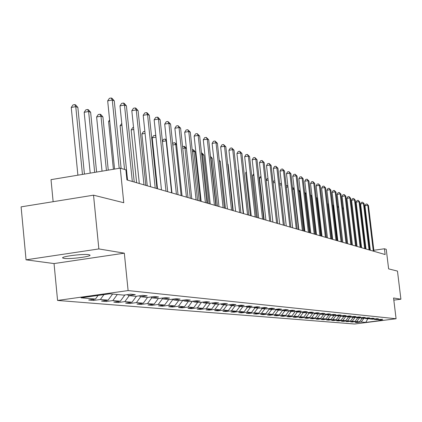 <?xml version="1.0" encoding="UTF-8"?>
<svg xmlns="http://www.w3.org/2000/svg" width="422" height="422" viewBox="0 0 422 422"><rect width="100%" height="100%" fill="white"/><g stroke="black" fill="none" stroke-linecap="round" stroke-linejoin="round"><path stroke-width="0.63" d="M88.752 254.693C83.087 253.611 59.607 256.687 62.899 258.069L64.028 258.37C69.915 259.398 92.866 256.386 89.791 254.983L88.752 254.693M57.571 300.448L354.554 324.012L396.084 318.752L128.109 290.579L57.571 300.448L54.042 263.571L124.326 253.168L98.859 248.933L26.053 259.825L54.042 263.571M26.053 259.825L21.1 206.864L93.526 195.18L123.767 202.729L120.259 168.141L51.02 179.645L53.135 201.695M393.826 300.126L400.9 299.203L397.471 271.088L388.62 268.877L386.246 249.323L384.437 248.774L373.855 250.267M98.859 248.933L93.526 195.18M378.054 319.486L378.439 319.797L382.617 319.264L376.83 319.639L374.224 319.385L378.45 318.853L376.82 318.689L372.579 319.227L369.909 318.969L374.177 318.425L372.51 318.257L368.221 318.805L365.484 318.541L369.804 317.988L368.089 317.819L363.753 318.373L360.952 318.098L365.32 317.544L363.564 317.37L359.175 317.93L356.3 317.65L360.72 317.086L358.922 316.906L354.48 317.476L351.531 317.191L356.004 316.616L354.158 316.431L349.664 317.006L346.641 316.716L351.167 316.136L349.268 315.946L344.727 316.532L341.62 316.231L346.198 315.64L344.252 315.445L339.652 316.036L336.461 315.73L341.097 315.134L339.103 314.933L334.446 315.535L331.17 315.218L335.859 314.612L333.807 314.406L329.091 315.018L325.726 314.691L330.479 314.073L328.374 313.862L323.595 314.485L320.134 314.147L324.951 313.525L322.783 313.309L317.945 313.936L314.385 313.593L319.264 312.96L317.033 312.739L312.132 313.372L308.471 313.018L313.414 312.375L311.119 312.148L306.156 312.792L302.389 312.428L307.395 311.779L305.032 311.541L300 312.196L296.128 311.821L301.197 311.162L298.765 310.919L293.665 311.584L289.677 311.199L294.814 310.523L292.309 310.276L287.139 310.951L283.03 310.555L288.242 309.869L285.657 309.611L280.419 310.302L276.178 309.89L281.463 309.194L278.8 308.93L273.482 309.632L269.109 309.205L274.469 308.498L271.726 308.224L266.335 308.936L261.819 308.503L267.258 307.78L264.42 307.501L258.955 308.224L254.297 307.77L259.81 307.042L256.882 306.747L251.338 307.485L246.522 307.021L252.124 306.272L249.096 305.971L243.468 306.725L238.493 306.24L244.174 305.481L241.046 305.169L235.334 305.934L230.19 305.438L235.956 304.663L232.722 304.341L226.92 305.122L221.597 304.605L227.453 303.819L224.108 303.487L218.216 304.278L212.704 303.745L218.654 302.943L215.188 302.595L209.201 303.402L203.494 302.854L209.539 302.036L205.947 301.677L199.864 302.5L193.951 301.925L200.091 301.097L196.367 300.722L190.185 301.561L184.05 300.97L190.296 300.121L186.429 299.736L180.147 300.591L173.78 299.973L180.125 299.108L176.111 298.707L169.723 299.583L163.108 298.94L169.565 298.053L165.392 297.642L158.899 298.533L152.025 297.869L158.588 296.961L154.252 296.529L147.642 297.441L140.494 296.75L147.172 295.827L142.662 295.379L135.931 296.307L128.488 295.59L135.293 294.646L130.593 294.176L123.741 295.126L109.873 293.786L81.008 297.821L95.435 299.066L88.689 300L93.679 300.422L93.568 299.325M378.439 319.797L382.923 320.229L365.821 322.397L361.132 321.991L356.996 322.519L356.954 322.165M93.679 300.422L100.378 299.488L108.122 300.158L101.496 301.076L106.281 301.477L112.869 300.569L120.312 301.208L113.798 302.11L118.397 302.495L124.87 301.603L132.028 302.221L125.624 303.101L130.05 303.471L136.417 302.6L143.301 303.196L137.002 304.056L141.264 304.415L147.526 303.56L154.157 304.13L147.958 304.974L152.068 305.322L158.229 304.484L164.617 305.032L158.519 305.86L162.481 306.193L168.542 305.37L174.703 305.903L168.7 306.715L172.524 307.037L178.49 306.23L184.435 306.741L178.527 307.543L182.214 307.849L188.085 307.058L193.83 307.554L188.012 308.334L191.572 308.635L197.359 307.86L202.903 308.34L197.174 309.104L200.619 309.395L206.316 308.63L211.675 309.094L206.031 309.848L209.359 310.128L214.972 309.379L220.163 309.827L214.598 310.566L217.821 310.84L223.349 310.101L228.371 310.534L222.89 311.262L226.007 311.526L231.456 310.803L236.32 311.22L230.918 311.937L233.936 312.19L239.311 311.478L244.022 311.884L238.694 312.591L241.616 312.834L246.917 312.138L251.48 312.528L246.226 313.224L249.064 313.462L254.292 312.771L258.718 313.156L253.532 313.836L256.286 314.068L261.44 313.388L265.739 313.757L260.622 314.432L263.296 314.654L268.381 313.989L272.549 314.348L267.506 315.007L270.096 315.223L275.118 314.569L279.164 314.917L274.184 315.566L276.705 315.777L281.659 315.134L285.588 315.471L280.677 316.115L283.12 316.315L288.01 315.682L291.834 316.009L286.981 316.642L289.36 316.843L294.187 316.215L297.9 316.537L293.116 317.154L295.426 317.349L300.19 316.732L303.803 317.043L299.077 317.655L301.329 317.845L306.034 317.238L309.548 317.539L304.879 318.146L307.068 318.325L311.716 317.729L315.139 318.024L310.523 318.615L312.66 318.795L317.249 318.204L320.583 318.494L316.025 319.079L318.098 319.254L322.635 318.668L325.884 318.948L321.379 319.528L323.405 319.697L327.883 319.122L331.048 319.396L326.596 319.966L328.569 320.129L333 319.565L336.081 319.829L331.681 320.393L333.607 320.556L337.985 319.992L340.992 320.256L336.64 320.81L338.518 320.968L342.843 320.414L345.776 320.667L341.477 321.216L343.308 321.369L347.586 320.82L350.445 321.068L346.198 321.611L352.212 321.221L355.002 321.464L350.803 321.997L356.727 321.611L359.449 321.849L355.298 322.376L356.996 322.519M120.259 168.141L125.904 169.86L126.927 179.925L385.138 254.545L384.437 248.774M373.829 319.069L374.224 319.385M359.449 321.849L362.203 318.225M356.727 321.611L359.56 317.882M369.503 318.642L369.909 318.969M355.002 321.464L357.787 317.792M352.212 321.221L355.118 317.391M365.067 318.204L365.484 318.541M350.445 321.068L353.261 317.355M347.586 320.82L350.566 316.89M360.52 317.755L360.952 318.098M345.776 320.667L348.625 316.906M342.843 320.414L345.903 316.379M355.862 317.297L356.3 317.65M340.992 320.256L343.872 316.447M337.985 319.992L341.124 315.851L341.62 316.231M351.083 316.827L351.531 317.191M336.081 319.829L338.998 315.972M333 319.565L336.112 315.445M346.177 316.342L346.641 316.716M331.048 319.396L334.002 315.492M327.883 319.122L330.964 315.049M325.884 318.948L328.87 314.997M322.635 318.668L325.673 314.648M335.975 315.334L336.461 315.73M320.583 318.494L323.611 314.48M317.249 318.204L320.298 314.163M330.669 314.812L331.17 315.218M315.139 318.024L318.251 313.894M311.716 317.729L314.807 313.63M325.214 314.274L325.726 314.691M309.548 317.539L312.749 313.293M306.034 317.238L309.162 313.087M319.607 313.72L320.134 314.147M303.803 317.043L307.1 312.67M300.19 316.732L303.36 312.523M313.841 313.15L314.385 313.593M297.9 316.537L301.292 312.032M294.187 316.215L297.399 311.948M307.912 312.565L308.471 313.018M291.834 316.009L295.321 311.367M288.01 315.682L291.264 311.352M301.814 311.963L302.389 312.428M285.588 315.471L289.133 310.756M281.659 315.134L284.956 310.74M295.532 311.341L296.128 311.821M279.164 314.917L282.661 310.254M275.118 314.569L278.457 310.112M289.065 310.703L289.677 311.199M272.549 314.348L275.999 309.743M268.381 313.989L271.768 309.463M282.397 310.043L283.03 310.555M265.739 313.757L269.141 309.21M261.44 313.388L264.879 308.798M275.529 309.363L276.178 309.89M258.718 313.156L262.173 308.535M254.292 312.771L257.779 308.107M268.445 308.661L269.109 309.205M251.48 312.528L254.988 307.838M246.917 312.138L250.452 307.401M261.134 307.933L261.819 308.503M244.022 311.884L247.577 307.121M239.311 311.478L242.898 306.667M253.585 307.184L254.297 307.77M236.32 311.22L239.928 306.383M231.456 310.803L235.101 305.913M245.789 306.414L246.522 307.021M228.371 310.534L232.037 305.618M223.349 310.101L227.073 305.101M237.734 305.612L238.493 306.24M220.163 309.827L223.882 304.826M214.972 309.379L218.828 304.193M229.404 304.789L230.19 305.438M211.675 309.094L215.452 304.009M206.316 308.63L210.304 303.254M220.785 303.93L221.597 304.605M202.903 308.34L206.743 303.165M197.359 307.86L201.494 302.279M211.865 303.043L212.704 303.745M193.83 307.554L197.728 302.294M188.085 307.058L192.374 301.266M202.623 302.126L203.494 302.854M184.435 306.741L188.397 301.387M178.49 306.23L182.937 300.211M193.049 301.176L193.951 301.925M174.703 305.903L178.733 300.453M168.542 305.37L173.004 299.325M183.116 300.184L184.05 300.97M164.617 305.032L168.71 299.483M158.229 304.484L162.618 298.528M172.804 299.161L173.78 299.973M154.157 304.13L158.324 298.475M147.526 303.56L151.83 297.705M162.101 298.096L163.108 298.94M143.301 303.196L147.536 297.431M136.417 302.6L140.695 296.772M150.976 296.982L152.025 297.869M132.028 302.221L136.417 296.244M124.87 301.603L129.227 295.658M139.402 295.827L140.494 296.75M120.312 301.208L124.88 294.967M112.869 300.569L117.305 294.503M127.354 294.625L128.488 295.59M108.122 300.158L112.59 294.05M100.378 299.488L103.939 294.614M95.435 299.066L98.089 295.432M124.326 253.168L128.109 290.579M400.9 299.203L393.562 297.979L396.084 318.752M365.821 322.397L367.784 318.763M361.132 321.991L363.896 318.357M106.281 301.477L106.18 300.427M118.397 302.495L118.297 301.487M130.05 303.471L129.955 302.505M141.264 304.415L141.17 303.487M152.068 305.322L151.978 304.431M162.481 306.193L162.391 305.338M172.524 307.037L172.434 306.208M182.214 307.849L182.13 307.052M191.572 308.635L191.493 307.87M200.619 309.395L200.54 308.656M209.359 310.128L209.286 309.416M217.821 310.84L217.747 310.149M226.007 311.526L225.934 310.861M233.936 312.19L233.867 311.547M241.616 312.834L241.548 312.211M249.064 313.462L248.996 312.855M256.286 314.068L256.223 313.483M263.296 314.654L263.233 314.089M270.096 315.223L270.038 314.675M276.705 315.777L276.642 315.245M283.12 316.315L283.062 315.804M289.36 316.843L289.302 316.342M295.426 317.349L295.374 316.864M301.329 317.845L301.271 317.37M307.068 318.325L307.016 317.866M312.66 318.795L312.607 318.352M318.098 319.254L318.051 318.816M323.405 319.697L323.352 319.275M328.569 320.129L328.522 319.718M333.607 320.556L333.559 320.15M338.518 320.968L338.47 320.578M343.308 321.369L343.26 320.989M347.981 321.759L347.939 321.39M352.544 322.144L352.502 321.78M119.194 168.315L112.273 100.03L114.262 100.853L121.125 168.404M114.568 169.085L107.679 100.863L112.273 100.03L111.234 97.988L112.036 98.315L114.262 100.853M107.679 100.863L109.398 98.321L111.234 97.988M84.437 174.091L77.864 107.431L75.765 106.639L71.244 107.457L77.891 175.177M71.244 107.457L72.985 104.925L74.794 104.598L75.765 106.639L82.443 174.423M74.794 104.598L75.633 104.92L77.864 107.431M132.318 181.481L124.501 105.067L126.415 105.859L134.222 182.03M127.555 180.104L119.985 105.88L124.501 105.067L123.467 103.058L124.237 103.374L126.415 105.859M119.985 105.88L121.663 103.379L123.467 103.058M143.986 184.852L136.253 109.91L138.094 110.669L145.817 185.385M139.302 183.501L131.817 110.701L136.253 109.91L135.225 107.932L135.963 108.238L138.094 110.669M131.817 110.701L133.452 108.248L135.225 107.932M96.596 172.07L90.635 112.273L88.625 111.508L84.178 112.305L90.208 173.131M84.178 112.305L85.872 109.82L87.649 109.504L88.625 111.508L94.681 172.387M87.649 109.504L88.456 109.81L90.635 112.273M108.269 170.129L102.921 116.92L100.985 116.187L96.612 116.968L102.034 171.168M96.612 116.968L98.263 114.526L100.009 114.214L100.985 116.187L106.428 170.435M100.009 114.214L100.784 114.51L102.921 116.92M155.212 188.096L147.563 114.568L149.33 115.296L156.968 188.608M150.601 186.767L143.195 115.338L147.563 114.568L146.534 112.616L147.246 112.911L149.33 115.296M143.195 115.338L144.793 112.927L146.534 112.616M166.01 191.219L158.44 119.046L160.149 119.753L167.703 191.709M161.473 189.911L154.151 119.801L158.44 119.046L157.422 117.131L158.102 117.411L160.149 119.753M154.151 119.801L155.707 117.432L157.422 117.131M176.407 194.225L168.921 123.366L170.567 124.042L178.037 194.695M171.949 192.933L164.701 124.1L168.921 123.366L167.903 121.478L170.567 124.042M164.701 124.1L166.221 121.768L167.903 121.478M109.736 121.246L108.575 121.452L113.402 169.28M108.575 121.452L109.604 119.922M121.979 125.439L120.091 125.767L124.537 169.444M120.091 125.767L121.773 123.393M133.748 129.48L131.189 129.929L136.607 182.721M131.189 129.929L132.724 127.613L133.542 127.465M186.429 197.121L179.023 127.528L180.611 128.177L188.001 197.575M182.04 195.85L174.872 128.246L179.023 127.528L178.015 125.666L180.611 128.177M174.872 128.246L176.354 125.951L178.015 125.666M145.068 133.389L141.887 133.938L147.252 185.796M141.887 133.938L143.385 131.659L144.862 131.406M196.088 199.912L188.766 131.537L190.296 132.17L197.607 200.35M182.557 146.487L184.599 146.466L186.413 148.539L191.767 198.662L184.678 132.239L188.766 131.537L187.764 129.707L190.296 132.17M184.678 132.239L186.128 129.987L187.764 129.707M155.966 137.166L152.21 137.809L157.522 188.766M152.21 137.809L153.677 135.567L155.787 135.478M155.887 136.433L155.291 135.288M205.414 202.607L198.171 135.415L199.648 136.021L206.88 203.029M201.162 201.378L194.146 136.1L198.171 135.415L197.169 133.605L199.648 136.021M194.146 136.1L195.56 133.88L197.169 133.605M166.479 140.99L166.152 140.869L171.622 192.838M162.401 141.201L163.609 139.339L165.197 139.065L166.368 139.93M165.197 139.065L166.152 140.869L162.428 141.502M214.418 205.208L207.255 139.154L208.679 139.74L215.832 205.619M210.23 204L203.288 139.824L207.255 139.154L206.258 137.372L208.679 139.74M203.288 139.824L204.675 137.641L206.258 137.372M176.628 144.836L175.716 144.488L181.133 195.586M172.656 143.828L173.205 142.979L174.766 142.715L176.575 144.319M174.766 142.715L175.716 144.488L172.783 144.983M223.117 207.724L216.027 142.768L217.409 143.332L224.483 208.12M218.992 206.532L212.124 143.422L216.027 142.768L215.041 141.011L217.409 143.332M212.124 143.422L213.479 141.275L215.041 141.011M186.413 148.539L184.963 147.99L190.322 198.245M184.018 146.244L184.963 147.99L182.758 148.359M231.525 210.151L224.515 146.26L225.844 146.809L232.844 210.536M227.458 208.98L220.664 146.903L224.515 146.26L223.528 144.53L225.844 146.809M220.664 146.903L221.993 144.788L223.528 144.53M200.608 201.215L195.312 151.909L193.904 151.377L199.21 200.814M192.184 149.784L193.529 149.868L195.312 151.909M192.965 149.652L193.904 151.377L192.385 151.63M239.659 212.503L232.722 149.641L234.01 150.174L240.936 212.873M235.65 211.343L228.93 150.269L232.722 149.641L231.747 147.937L234.01 150.174M228.93 150.269L230.227 148.191L231.747 147.937M209.159 203.689L203.916 155.169L202.555 154.652L207.809 203.298M201.479 152.975L202.17 153.16L203.916 155.169M201.621 152.954L202.555 154.652L201.674 154.8M247.529 214.777L240.667 152.912L241.917 153.429L248.769 215.136M243.578 213.637L236.927 153.529L240.667 152.912L239.696 151.234L241.917 153.429M236.927 153.529L238.203 151.482L239.696 151.234M217.441 206.084L212.25 158.324L210.931 157.828L216.133 205.704M210.483 156.33L212.25 158.324M210.573 157.174L210.931 157.828L210.647 157.87M255.152 216.982L248.358 156.082L249.571 156.583L256.349 217.325M251.254 215.853L244.676 156.689L248.358 156.082L247.397 154.426L249.571 156.583M244.676 156.689L245.926 154.668L247.397 154.426M225.464 208.399L220.321 161.383L219.34 161.009M219.245 160.138L220.321 161.383M262.531 219.113L255.811 159.152L256.987 159.637L263.697 219.451M258.691 218.005L252.182 159.748L255.811 159.152L254.856 157.517L256.987 159.637M252.182 159.748L253.406 157.754L254.856 157.517M233.234 210.647L228.149 164.343L227.759 164.195M227.716 163.852L228.149 164.343M269.69 221.181L263.038 162.127L264.177 162.597L270.818 221.508M265.902 220.089L259.456 162.713L263.038 162.127L262.088 160.513L264.177 162.597M259.456 162.713L260.659 160.75L262.088 160.513M276.632 223.191L270.048 165.018L271.151 165.471L277.723 223.502M272.892 222.109L266.514 165.588L270.048 165.018L269.104 163.425L271.151 165.471M266.514 165.588L267.696 163.652L269.104 163.425M238.757 170.077L238.435 170.129L243.241 213.537M238.435 170.129L238.715 169.676M283.362 225.132L276.848 167.819L277.919 168.257L284.423 225.443M279.675 224.071L273.366 168.378L276.848 167.819L275.914 166.242L277.919 168.257M273.366 168.378L274.522 166.468L275.914 166.242M246.459 172.709L245.662 172.835L250.415 215.61M245.662 172.835L246.348 171.717M289.898 227.02L283.452 170.535L284.491 170.963L290.927 227.321M286.258 225.97L280.013 171.084L283.452 170.535L282.524 168.985L284.491 170.963M280.013 171.084L281.147 169.206L282.524 168.985M253.917 175.267L252.672 175.462L257.383 217.625M252.672 175.462L253.743 173.711M296.244 228.856L289.861 173.178L290.874 173.595L297.241 229.146M292.652 227.817L286.469 173.716L289.861 173.178L288.938 171.643L290.874 173.595M286.469 173.716L287.582 171.859L288.938 171.643M261.149 177.752L259.483 178.015L264.146 219.582M259.483 178.015L260.965 176.111M302.405 230.639L296.091 175.742L297.072 176.148L303.376 230.918M298.866 229.615L292.741 176.275L296.091 175.742L295.173 174.228L297.072 176.148M292.741 176.275L293.833 174.439L295.173 174.228M266.182 180.373L267.21 178.675L267.981 178.553M268.16 180.173L266.192 180.484M308.398 232.369L302.147 178.237L303.101 178.627L309.342 232.643M304.9 231.356L298.839 178.759L302.147 178.237L301.234 176.739L303.101 178.627M298.839 178.759L299.915 176.95L301.234 176.739M273.034 182.093L273.625 181.112L274.785 180.927M274.97 182.526L273.118 182.821M314.221 234.052L308.034 180.658L308.962 181.043L315.139 234.321M310.766 233.055L304.768 181.175L308.034 180.658L307.132 179.181L308.962 181.043M304.768 181.175L305.823 179.387L307.132 179.181M279.686 183.781L281.411 183.37M281.574 184.82L279.833 185.094M281.458 183.781L281.157 183.275M319.887 235.692L313.757 183.016L314.664 183.391L320.778 235.951M316.474 234.706L310.534 183.523L313.757 183.016L312.86 181.56L314.664 183.391M310.534 183.523L311.573 181.761L312.86 181.56M286.179 185.749L287.213 185.585L287.878 186.06M287.994 187.052L286.359 187.31M287.973 186.856L287.213 185.585M325.399 237.285L319.333 185.316L320.208 185.675L326.269 237.533M322.028 236.309L316.147 185.812L319.333 185.316L318.441 183.871L320.208 185.675M316.147 185.812L317.17 184.071L318.441 183.871M294.245 189.373L293.965 189.267L298.586 229.536M292.515 187.922L293.475 187.975L294.176 188.787M293.105 187.832L293.965 189.267L292.694 189.467M330.764 238.831L324.755 187.547L325.61 187.901L331.613 239.079M327.435 237.871L321.611 188.038L324.755 187.547L323.874 186.123L325.61 187.901M321.611 188.038L322.614 186.318L323.874 186.123M300.327 191.678L299.699 191.44L304.273 231.177M298.671 190.042L300.3 191.43M298.845 190.016L299.699 191.44L298.85 191.572M335.986 240.345L330.036 189.726L330.869 190.069L336.814 240.582M332.7 239.395L326.929 190.206L330.036 189.726L329.16 188.317L330.869 190.069M326.929 190.206L327.92 188.507L329.16 188.317M310.687 233.034L306.161 193.888L305.28 193.556L309.811 232.78M304.673 192.242L306.161 193.888M304.716 192.622L305.28 193.556L304.832 193.624M341.076 241.817L335.184 191.841L335.996 192.179L341.878 242.049M337.827 240.872L332.114 192.316L335.184 191.841L334.314 190.449L335.996 192.179M332.114 192.316L333.085 190.638L334.314 190.449M316.062 234.585L311.578 195.94L310.719 195.613L315.208 234.337M310.55 194.742L311.578 195.94M346.035 243.246L340.201 193.909L340.992 194.236L346.815 243.473M342.822 242.318L337.162 194.373L340.201 193.909L339.335 192.532L340.992 194.236M337.162 194.373L338.122 192.717L339.335 192.532M321.3 236.098L316.853 197.939L316.331 197.739M316.278 197.264L316.853 197.939M350.867 244.644L345.085 195.919L345.861 196.241L351.632 244.865M347.691 243.726L342.084 196.378L345.085 195.919L344.231 194.563L345.861 196.241M342.084 196.378L343.028 194.742L344.231 194.563M326.406 237.575L321.865 199.833M355.577 246.005L349.854 197.886L350.603 198.192L356.321 246.221M352.439 245.098L346.889 198.335L349.854 197.886L348.999 196.541L350.603 198.192M346.889 198.335L347.818 196.721L348.999 196.541M360.177 247.334L354.501 199.801L355.234 200.102L360.9 247.545M357.07 246.437L351.568 200.244L354.501 199.801L353.657 198.467L355.234 200.102M351.568 200.244L352.486 198.646L353.657 198.467M328.516 203.747L328.237 203.789L332.404 239.306M328.237 203.789L328.474 203.378M364.655 248.632L359.038 201.669L359.755 201.964L365.368 248.832M361.591 247.74L356.136 202.106L359.038 201.669L358.199 200.35L359.755 201.964M356.136 202.106L357.038 200.529L358.199 200.35M333.665 205.509L333.069 205.598L337.194 240.693M333.069 205.598L333.57 204.723M369.034 249.893L363.463 203.488L364.165 203.779L369.725 250.093M366.001 249.017L360.599 203.921L363.463 203.488L362.635 202.191L364.165 203.779M360.599 203.921L361.485 202.365L362.635 202.191M338.681 207.228L337.79 207.366L338.539 206.047M373.306 251.127L367.789 205.271L368.469 205.551L373.982 251.322M370.305 250.262L364.951 205.699L367.789 205.271L366.961 203.984L368.469 205.551M364.951 205.699L365.827 204.153L366.961 203.984M342.685 208.568L343.408 207.534M343.571 208.911L342.743 209.038M62.852 257.594L62.899 258.069"/></g></svg>
